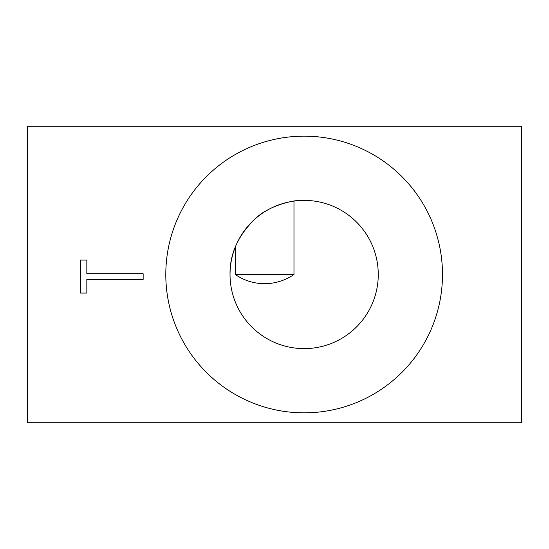 <?xml version="1.0" encoding="UTF-8"?>
<svg xmlns="http://www.w3.org/2000/svg" width="549" height="549" viewBox="0 0 549 549"><rect width="100%" height="100%" fill="white"/><g stroke="black" fill="none" stroke-linecap="round" stroke-linejoin="round"><path stroke-width="0.82" d="M293.976 201.085L299.205 200.55C300.358 199.616 269.964 203.219 253.789 220.122C237.573 236.571 229.654 254.695 230.031 274.5C230.004 265.249 231.747 256.136 235.26 247.16L235.26 274.5C253.164 286.784 276.188 286.688 293.976 274.5L293.976 201.085M304.146 200.385A74.115 74.115 0 0 0 230.031 274.5A74.115 74.115 0 0 0 304.146 348.615A74.115 74.115 0 0 0 378.261 274.5A74.115 74.115 0 0 0 304.146 200.385M304.146 136.152A138.348 138.348 0 0 0 165.798 274.5A138.348 138.348 0 0 0 304.146 412.848A138.348 138.348 0 0 0 442.494 274.5A138.348 138.348 0 0 0 304.146 136.152M293.976 274.5L235.26 274.5M521.55 126.27L27.45 126.27L27.45 422.73L521.55 422.73L521.55 126.27M86.838 279.386L86.838 293.063L80.401 293.063L80.401 260.075L86.838 260.075L86.838 273.752L143.152 273.752L143.152 279.386L86.838 279.386"/></g></svg>
